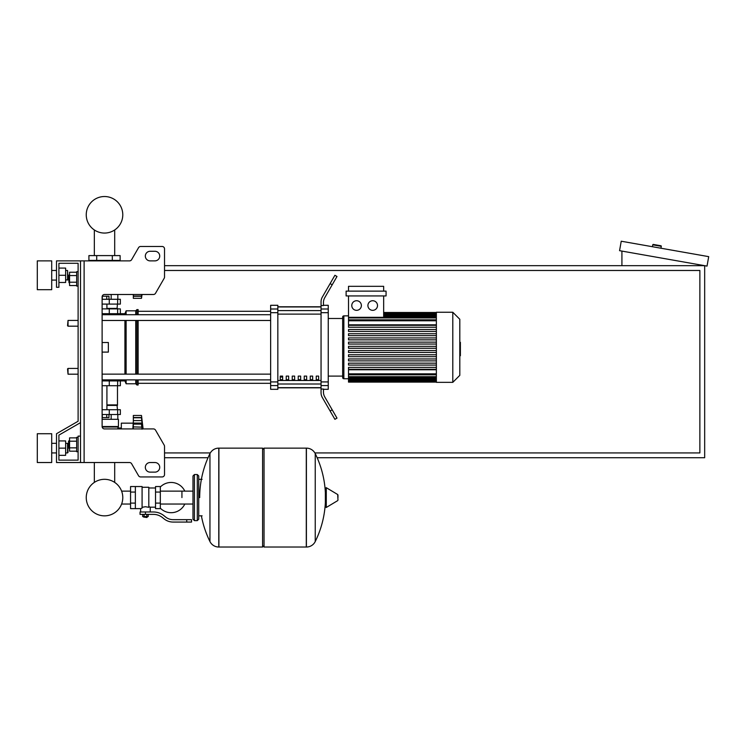 <?xml version="1.0" encoding="UTF-8"?>
<svg xmlns="http://www.w3.org/2000/svg" width="746" height="746" viewBox="0 0 746 746"><rect width="100%" height="100%" fill="white"/><g stroke="black" fill="none" stroke-linecap="round" stroke-linejoin="round"><path stroke-width="1.12" d="M84.112 260.876L84.112 462.529L80.512 462.529L80.512 260.876L129.534 260.876A2.397 2.397 0 0 0 131.613 259.683L138.551 247.681A2.397 2.397 0 0 1 140.621 246.478L162.134 246.478A2.397 2.397 0 0 1 164.53 248.875L164.53 277.046A2.397 2.397 0 0 1 164.213 278.239L155.522 293.29A2.397 2.397 0 0 1 153.443 294.493L104.515 294.493A2.397 2.397 0 0 0 102.118 296.889L102.118 426.525L118.437 426.525L117.663 428.922M84.112 462.529L129.534 462.529A2.397 2.397 0 0 1 131.613 463.732L138.551 475.734A2.397 2.397 0 0 0 140.621 476.936L162.134 476.936A2.397 2.397 0 0 0 164.53 474.531L164.53 446.369A2.397 2.397 0 0 0 164.213 445.166L155.522 430.125A2.397 2.397 0 0 0 153.443 428.922L104.515 428.922A2.397 2.397 0 0 1 102.118 426.525M150.132 251.281A4.802 4.802 0 0 0 145.33 256.083A4.802 4.802 0 0 0 150.132 260.876L154.926 260.876A4.802 4.802 0 0 0 159.728 256.083A4.802 4.802 0 0 0 154.926 251.281L150.132 251.281A4.802 4.802 0 0 0 145.33 256.083A4.802 4.802 0 0 0 150.132 260.876M154.926 462.529A4.802 4.802 0 0 1 159.728 467.332A4.802 4.802 0 0 1 154.926 472.134L150.132 472.134A4.802 4.802 0 0 1 145.33 467.332A4.802 4.802 0 0 1 150.132 462.529L154.926 462.529A4.802 4.802 0 0 1 159.728 467.332A4.802 4.802 0 0 1 154.926 472.134M129.534 260.876A2.397 2.397 0 0 0 131.613 259.683L138.551 247.681A2.397 2.397 0 0 1 140.621 246.478L162.134 246.478A2.397 2.397 0 0 1 164.53 248.875L164.53 277.046A2.397 2.397 0 0 1 164.213 278.239L155.522 293.29A2.397 2.397 0 0 1 153.443 294.493M80.512 260.876L56.51 260.876L56.51 287.285L58.906 287.285L58.906 263.282L78.106 263.282L78.106 271.684L76.67 271.684L76.67 286.091L78.106 286.091L78.106 320.416L68.026 320.416L68.026 326.179L67.55 325.694L68.026 320.416M68.986 275.041L68.511 275.526L68.986 282.725L68.986 275.041L69.564 275.041M76.67 272.234L69.564 272.234L69.564 285.541L76.67 285.541M76.67 275.563L69.564 275.563M76.67 282.212L69.564 282.212M78.106 451.731L76.67 451.731L76.67 437.324L78.106 437.324M68.986 440.69L68.986 448.365L68.511 441.166L69.564 440.69M76.67 451.181L69.564 451.181L69.564 437.874L76.67 437.874M76.67 447.852L69.564 447.852M76.67 441.203L69.564 441.203M150.132 462.529A4.802 4.802 0 0 0 145.33 467.332A4.802 4.802 0 0 0 150.132 472.134M129.534 462.529A2.397 2.397 0 0 1 131.613 463.732L138.551 475.734M140.621 476.936L162.134 476.936M164.53 474.531L164.53 446.369M164.213 445.166L155.522 430.125M154.926 251.281A4.802 4.802 0 0 1 159.728 256.083A4.802 4.802 0 0 1 154.926 260.876M58.906 263.282L78.106 263.282L58.906 263.282L78.106 263.282L58.906 263.282L78.106 263.282L78.106 421.248L56.51 433.724L56.51 462.529L80.512 462.529M80.512 436.121L78.106 436.121L78.106 460.133L58.906 460.133L58.906 435.114L80.512 422.637M68.026 368.431L67.55 368.906L68.026 374.184L68.026 368.431L78.106 368.431L78.106 326.179L78.106 368.431M317.153 457.727L704.672 457.727L704.672 265.679L164.53 265.679M164.53 457.727L208.041 457.727M164.53 270.481L699.869 270.481L699.869 452.925L314.868 452.925M210.325 452.925L164.53 452.925M652.433 246.721L652.769 244.828A0.476 0.476 0 0 1 653.319 244.436L660.891 245.77A0.476 0.476 0 0 1 661.282 246.329L660.947 248.222M621.922 265.679L621.922 251.094M708.7 256.643L707.031 266.098L619.562 250.675L621.231 241.219L708.7 256.643M181.931 497.582L181.931 491.12L181.931 497.582M160.325 508.166A15.125 15.125 0 0 0 184.803 504.035M184.803 491.12A15.125 15.125 0 0 0 160.325 486.998M135.362 486.541L142.085 486.541L142.085 508.073L140.64 508.623L130.559 508.623L130.559 486.541L135.362 486.541L135.362 508.623M155.532 507.187L150.244 507.187L150.244 511.98M155.532 492.062L155.532 508.623L160.325 508.623L160.325 486.541L155.532 486.541L155.532 492.062L160.325 492.062M155.532 487.977L148.808 487.977M148.808 506.553L150.244 507.187M142.085 507.317L145.442 506.72L148.808 507.317L148.808 487.259L142.085 487.259M147.363 517.025L143.521 517.025L146.887 517.51L147.363 516.549M146.831 514.386L146.831 516.549L148.221 516.549L148.221 514.386M142.672 514.386L142.672 516.549L146.831 516.549M144.062 514.386L144.062 516.549M186.733 522.069L191.536 522.069L191.536 519.664L186.733 519.664L186.733 522.069L173.128 522.069A14.407 14.407 0 0 1 164.129 518.908L162.423 517.538A14.407 14.407 0 0 0 153.424 514.386L140.043 514.386L140.043 511.98L145.442 511.98L145.442 514.386M145.442 511.98L153.424 511.98A16.804 16.804 0 0 1 163.924 515.663L165.631 517.034A12.001 12.001 0 0 0 173.128 519.664L186.733 519.664M155.532 503.102L160.325 503.102M135.362 492.062L130.559 492.062M135.362 503.102L130.559 503.102M306.289 547.032L306.289 448.132L306.41 547.032A9.838 9.838 0 0 0 315.241 541.54L315.241 453.615A9.838 9.838 0 0 0 306.41 448.132L264.037 448.132L264.037 547.032L306.289 547.032M325.368 497.582L325.368 488.201L326.282 487.679L326.282 507.476L325.368 506.963L325.368 497.582M337.975 497.582L337.975 495.036L337.975 497.582M209.952 453.615A9.838 9.838 0 0 1 218.774 448.132L262.592 448.132L262.592 547.032L218.904 547.032L218.904 448.132L218.774 547.032A9.838 9.838 0 0 1 209.952 541.54L209.952 453.615A99.386 99.386 0 0 0 199.695 497.582M197.298 474.531L194.417 474.531L194.417 520.624L197.298 520.624L197.298 474.531L198.734 475.976L198.734 479.333L202.101 479.333M202.101 515.822L198.734 515.822L198.734 519.188L198.734 475.976M78.106 421.248L78.106 320.416M78.106 460.133L58.906 460.133L78.106 460.133L58.906 460.133L78.106 460.133L58.906 460.133L58.906 455.33L65.629 455.33L65.629 440.923L58.906 440.923L58.906 435.114L58.906 455.33M102.118 380.908L120.358 380.908L120.358 385.71L102.118 385.71M94.341 462.529L94.341 482.41A18.268 18.268 0 0 0 86.247 497.582A18.268 18.268 0 0 1 104.515 479.314A18.268 18.268 0 0 1 122.782 497.582A18.268 18.268 0 0 0 114.698 482.41A18.268 18.268 0 0 1 104.515 515.85A18.268 18.268 0 0 1 86.247 497.582A18.268 18.268 0 0 0 104.515 515.85A18.268 18.268 0 0 0 114.698 482.41A18.268 18.268 0 0 1 104.515 515.85A18.268 18.268 0 0 1 94.341 482.41A18.268 18.268 0 0 0 104.515 515.85A18.268 18.268 0 0 0 122.782 497.582A18.268 18.268 0 0 1 104.515 515.85A18.268 18.268 0 0 1 94.341 482.41A18.268 18.268 0 0 0 104.515 515.85A18.268 18.268 0 0 0 122.782 497.582A18.268 18.268 0 0 1 104.515 515.85A18.268 18.268 0 0 1 94.341 482.41A18.268 18.268 0 0 0 101.232 515.551A18.268 18.268 0 0 0 121.607 504.035L130.559 504.035M130.559 491.12L121.607 491.12A18.268 18.268 0 0 0 114.698 482.41A18.268 18.268 0 0 1 121.607 491.12A18.268 18.268 0 0 0 114.698 482.41L114.698 462.529M109.317 380.908L109.317 379.947L102.118 379.947M106.734 414.515L106.734 417.592L108.953 417.592L108.953 414.515M106.734 417.592L102.295 417.592L102.295 414.515M133.329 421.238L132.844 428.922M132.844 423.159L121.318 423.159L121.318 428.922M133.329 428.922L133.329 423.085L142.01 423.085L141.488 424.12L142.01 429.22M133.329 424.12L141.488 424.12L142.01 423.085L141.488 417.797L141.777 418.571L141.488 417.797L133.329 417.797L133.329 415.475L141.488 415.475L142.001 419.569M141.954 422.05L141.88 421.369L141.954 422.05M133.329 423.085L133.329 417.797M141.992 419.55L141.777 418.571M133.329 426.88L141.833 427.15M141.684 426.386L141.619 425.91L141.684 426.386M102.118 419.317L118.437 419.317L118.437 426.525M102.165 427.001L117.961 427.001M121.318 428.008L117.961 428.008M117.821 419.317L117.821 414.515M111.173 419.317L111.173 414.515M117.476 385.71L117.476 404.919L106.92 404.919M117.001 404.919L117.476 409.722M102.118 414.515L120.358 414.515L120.358 409.722L102.118 409.722M106.92 405.395L117.476 405.395M141.488 424.12L142.01 423.085L141.488 424.194M141.899 427.598L141.964 428.241M117.001 308.891L117.476 304.088M106.92 308.415L117.476 308.415M102.118 299.286L120.358 299.286L120.358 304.088L102.118 304.088M102.118 314.653L109.317 314.653L109.317 313.693M102.211 296.218L108.953 296.218L108.953 299.286M106.734 296.218L106.734 299.286M102.295 296.218L102.295 299.286M141.609 294.493L141.488 298.325L133.329 298.325L133.329 294.493M133.329 296.013L141.488 296.013L141.777 295.239M141.777 296.274L133.329 296.274M112.32 255.598L120.125 255.598L120.125 260.401L88.914 260.401L88.914 255.598L112.32 255.598L112.32 260.401M96.719 260.401L96.719 255.598M111.173 294.493L111.173 299.286M117.821 294.493L117.821 299.286M91.208 260.876L91.208 260.401M97.866 260.876L97.866 260.401M117.821 260.876L117.821 260.401M111.173 260.876L111.173 260.401M118.437 294.493L104.515 294.493M102.118 313.693L120.358 313.693L120.358 308.891L102.118 308.891M122.782 214.792A18.268 18.268 0 0 0 104.515 196.524A18.268 18.268 0 0 0 86.247 214.792A18.268 18.268 0 0 0 104.515 233.06A18.268 18.268 0 0 0 122.782 214.792M459.806 342.33L460.385 342.33L460.385 352.28L459.806 352.28M460.385 351.077L459.806 351.077M460.385 352.28L460.385 355.73L459.806 355.73M460.385 355.73L459.806 355.935M436.373 347.3L436.373 312.257L452.794 312.257L452.794 382.353L436.373 382.353L436.373 347.3M452.794 382.353L459.806 375.341L459.806 319.26L452.794 312.257M342.656 317.05L342.656 318.495L342.656 317.05A1.203 1.203 0 0 1 343.859 315.856L343.859 378.754A1.203 1.203 0 0 1 342.656 377.551L342.656 317.05L342.656 318.495L328.249 318.495M436.373 324.818L348.513 324.818L348.513 295.929M356.579 300.731A4.802 4.802 0 0 1 361.381 305.534A4.802 4.802 0 0 1 356.579 310.336A4.802 4.802 0 0 1 351.776 305.534A4.802 4.802 0 0 1 356.579 300.731M372.711 300.731A4.802 4.802 0 0 1 377.513 305.534A4.802 4.802 0 0 1 372.711 310.336A4.802 4.802 0 0 1 367.909 305.534A4.802 4.802 0 0 1 372.711 300.731M386.064 295.929L346.116 295.929L346.116 291.126L386.064 291.126L386.064 295.929M383.658 295.929L383.658 317.33L348.513 317.33M348.513 291.126L348.513 286.324L383.658 286.324L383.658 291.126M436.373 373.83L348.513 373.83L348.513 369.783L436.373 369.783M436.373 348.261L348.513 348.261L348.513 346.34L436.373 346.34M436.373 369.289L348.513 369.289L348.513 367.368L436.373 367.368M436.373 365.083L348.513 365.083L348.513 363.162L436.373 363.162M436.373 360.877L348.513 360.877L348.513 358.957L436.373 358.957M436.373 356.672L348.513 356.672L348.513 354.751L436.373 354.751M436.373 352.466L348.513 352.466L348.513 350.545L436.373 350.545M436.373 342.134L348.513 342.134L348.513 344.055L436.373 344.055M436.373 337.929L348.513 337.929L348.513 339.85L436.373 339.85M436.373 333.723L348.513 333.723L348.513 335.644L436.373 335.644M436.373 329.518L348.513 329.518L348.513 331.438L436.373 331.438M436.373 325.312L348.513 325.312L348.513 327.233L436.373 327.233M348.513 373.83L348.513 382.111L436.373 382.111M328.249 376.105L342.656 376.105L342.656 377.551M316.248 376.105L318.654 376.105L318.654 379.714L316.248 379.714L316.248 376.105M310.252 376.105L312.649 376.105L312.649 379.714L310.252 379.714L310.252 376.105M304.247 376.105L306.653 376.105L306.653 379.714L304.247 379.714L304.247 376.105M298.241 376.105L300.647 376.105L300.647 379.714L298.241 379.714L298.241 376.105M292.245 376.105L294.642 376.105L294.642 379.714L292.245 379.714L292.245 376.105M286.24 376.105L288.646 376.105L288.646 379.714L286.24 379.714L286.24 376.105M280.244 376.105L282.641 376.105L282.641 379.714L280.244 379.714L280.244 376.105M321.05 306.942L277.838 306.942M277.838 387.668L321.05 387.668M321.05 309.003L321.05 312.677L328.249 312.677L328.249 309.003L321.05 309.003L321.05 305.571L323.456 305.571L323.456 302.503A9.605 9.605 0 0 1 324.743 297.701A9.605 9.605 0 0 0 323.456 302.503A9.605 9.605 0 0 1 324.743 297.701A9.605 9.605 0 0 0 323.456 302.503M328.249 312.677L328.249 381.924L321.05 381.924L321.05 312.677M321.05 381.924L321.05 385.598L328.249 385.598L328.249 381.924M328.249 385.598L328.249 389.309L323.456 389.309M322.337 397.543A9.605 9.605 0 0 1 321.05 392.741L321.05 389.03L321.05 392.741A9.605 9.605 0 0 0 322.337 397.543L330.114 411.009L332.194 409.806L324.743 396.9A9.605 9.605 0 0 1 323.456 392.098L323.456 389.03L321.05 389.03L321.05 385.598M323.456 305.291L328.249 305.291L328.249 309.003M270.639 309.003L270.639 305.291L277.838 305.291L277.838 309.003L270.639 309.003L270.639 312.677L277.838 312.677L277.838 309.003M277.838 312.677L277.838 381.924L270.639 381.924L270.639 385.598L277.838 385.598L277.838 381.924M277.838 385.598L277.838 389.309L270.639 389.309L270.639 385.598M270.639 381.924L270.639 312.677M277.838 306.774L321.05 306.774M277.838 387.827L321.05 387.827M332.194 409.806L336.987 418.124L334.907 419.317L330.114 411.009M332.194 284.804L336.987 276.486L334.907 275.283L330.114 283.601L332.194 284.804L324.743 297.701M321.05 301.86L321.05 305.571L321.05 301.86A9.605 9.605 0 0 1 322.337 297.057L330.114 283.601M321.05 389.03L321.05 392.741L321.05 389.03M102.118 320.472L270.639 320.472M102.118 314.719L270.639 314.719M282.641 379.714L282.641 376.105M280.244 377.01L282.641 377.01M120.358 380.908L124.918 380.908L126.121 383.789L135.725 383.789L136.928 384.992L138.122 384.992L138.122 379.891M120.358 313.693L124.918 313.693L126.121 310.812L135.725 310.812L136.928 309.609L138.122 309.609L138.122 314.719M118.922 313.693L117.896 314.719M117.896 379.891L118.922 380.908M124.918 380.908L124.918 379.891M124.918 374.128L124.918 320.472M124.918 314.719L124.918 313.693M102.118 342.498L108.356 342.498L108.356 352.103L102.118 352.103M138.122 374.128L138.122 320.472M136.928 384.992L136.928 379.891M136.928 374.128L136.928 320.472M136.928 314.719L136.928 309.609M135.725 383.789L135.725 379.891M135.725 374.128L135.725 320.472M135.725 314.719L135.725 310.812M126.121 383.789L126.121 379.891M126.121 374.128L126.121 320.472M126.121 314.719L126.121 310.812M37.3 289.69L37.3 260.876L51.707 260.876L51.707 289.69L37.3 289.69M67.55 280.086L67.55 270.481L68.026 279.601L65.629 280.086M37.3 448.132L37.3 462.529L51.707 462.529L51.707 433.724L37.3 433.724L37.3 448.132M67.55 452.925L68.026 452.449L67.55 443.329L67.55 452.925L65.629 452.925M58.906 448.132L65.629 448.132M58.906 268.084L65.629 268.084L65.629 282.482L58.906 282.482M58.906 275.283L65.629 275.283M78.106 263.282L78.106 271.684L78.106 263.282M58.906 440.923L58.906 435.114M652.769 244.828L661.282 246.329M306.41 547.032L306.41 448.132M337.975 500.118L337.686 494.523L326.282 487.679M218.774 448.132L218.774 547.032M109.289 385.71L109.289 380.908M117.644 385.71L117.644 380.908M133.329 420.576L141.777 420.576M133.329 417.527L141.777 417.527M109.289 409.722L109.289 414.515M117.644 409.722L117.644 414.515M109.289 304.088L109.289 299.286M117.644 304.088L117.644 299.286M109.289 308.891L109.289 313.693M117.644 308.891L117.644 313.693M460.385 347.31L459.806 347.31M460.385 343.524L459.806 343.524M436.373 314.514L383.658 314.514M436.373 315.894L383.658 315.894M436.373 317.927L348.513 317.927M436.373 320.78L348.513 320.78M436.373 380.087L348.513 380.087M436.373 378.707L348.513 378.707M436.373 376.674L348.513 376.674M321.05 310.597L277.838 310.597M321.05 380.488L277.838 380.488M277.838 384.004L321.05 384.004M277.838 314.113L321.05 314.113M69.564 282.725L68.986 282.725M69.564 448.365L68.986 448.365M114.698 255.598L114.698 229.954M94.341 229.954L94.341 255.598M78.106 374.184L68.026 374.184M78.106 326.179L68.026 326.179M192.981 504.035L160.325 504.035M194.417 520.624L192.981 519.188L192.981 475.976L192.981 491.12L160.325 491.12M140.64 508.623L140.64 511.98M143.521 516.549L143.521 517.025M315.241 541.54A99.386 99.386 0 0 0 325.368 502.459M325.368 492.696A99.386 99.386 0 0 0 315.241 453.615M337.686 494.523L337.975 495.036M337.686 500.631L326.282 507.476M262.592 449.568L264.037 448.132M262.592 545.596L264.037 547.032M201.392 515.822A99.386 99.386 0 0 0 209.952 541.54M194.417 474.531L192.981 475.976M197.298 520.624L198.734 519.188M116.618 379.891L116.618 380.908M106.92 409.722L106.92 385.71M133.329 423.234L141.647 423.234M133.329 417.639L141.526 417.639M141.488 415.475L143.111 428.922M106.92 304.088L106.92 308.891M133.329 296.171L141.526 296.171M141.488 298.325L142.048 294.493M116.618 313.693L116.618 314.719M348.513 315.856L343.859 315.856M436.373 312.49L383.658 312.49M383.658 312.751L436.373 312.751M383.658 313.553L436.373 313.553M383.658 314.933L436.373 314.933M383.658 316.966L436.373 316.966M348.513 378.754L343.859 378.754M348.513 319.82L436.373 319.82M436.373 381.849L348.513 381.849M436.373 381.047L348.513 381.047M436.373 379.667L348.513 379.667M436.373 377.635L348.513 377.635M436.373 374.781L348.513 374.781M138.122 383.313L270.639 383.313M138.122 311.296L270.639 311.296M270.639 374.128L102.118 374.128M270.639 379.891L102.118 379.891M51.707 280.086L56.51 280.086M56.51 452.925L51.707 452.925M65.629 443.329L67.55 443.329M56.51 443.329L51.707 443.329M65.629 270.481L67.55 270.481M56.51 270.481L51.707 270.481"/></g></svg>
